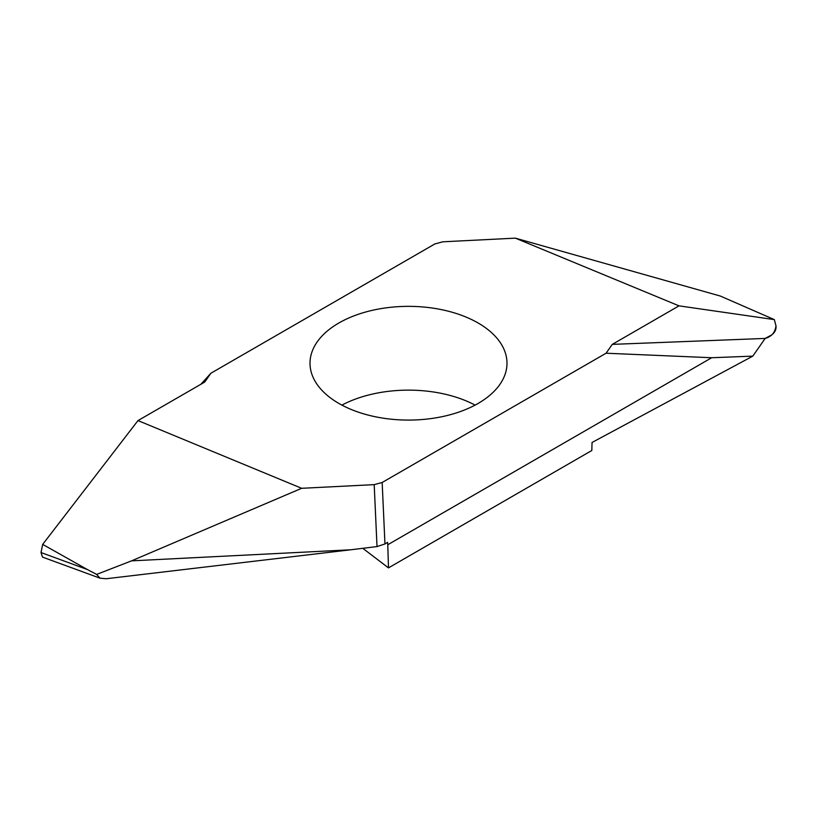 <?xml version="1.0" encoding="UTF-8"?>
<svg xmlns="http://www.w3.org/2000/svg" width="817" height="817" viewBox="0 0 817 817"><rect width="100%" height="100%" fill="white"/><g stroke="black" fill="none" stroke-linecap="round" stroke-linejoin="round"><path stroke-width="1.23" d="M362.789 548.309L388.483 567.886L591.814 450.494L592.049 442.467L752.814 356.13L711.689 357.734L387.779 544.745L388.483 567.886M475.106 405.109A98.489 56.863 -0 0 0 341.894 405.109M338.851 323.011A98.489 56.863 180 0 1 446.194 310.685A98.489 56.863 180 0 1 506.989 363.218A98.489 56.863 180 0 1 408.5 420.081A98.489 56.863 180 0 1 310.011 363.218A98.489 56.863 180 0 1 338.851 323.011M752.814 356.13L765.161 338.432L771.442 335.062C774.863 332.631 776.375 329.547 775.997 325.83L774.322 319.6L679.009 305.854L612.28 344.376L606.071 353.22L382.162 482.49L374.196 484.634L301.657 488.3L137.991 420.581L204.72 382.06L210.929 373.216L200.839 384.307M679.009 305.854L515.343 238.145L442.804 241.801L434.838 243.956L210.929 373.216M606.071 353.22L711.689 357.734M382.162 482.49L384.96 543.959L387.554 542.345L387.779 544.745M774.322 319.6L720.369 296.06L515.343 238.145M765.161 338.432L612.28 344.376L679.009 305.854L774.322 319.6L775.976 325.769C775.159 332.468 771.554 336.686 765.161 338.432L612.28 344.376M96.631 574.412L100.001 578.17L42.515 557.102L41.003 552.547L87.348 569.531L96.631 574.412L131.527 560.86L350.82 549.78L377.015 546.573L374.196 484.634M100.001 578.17L106.179 578.742L350.82 549.78M131.527 560.86L301.657 488.3M41.003 552.547L42.678 544.388L137.991 420.581M87.348 569.531L42.678 544.388M384.96 543.959L377.015 546.573"/></g></svg>
